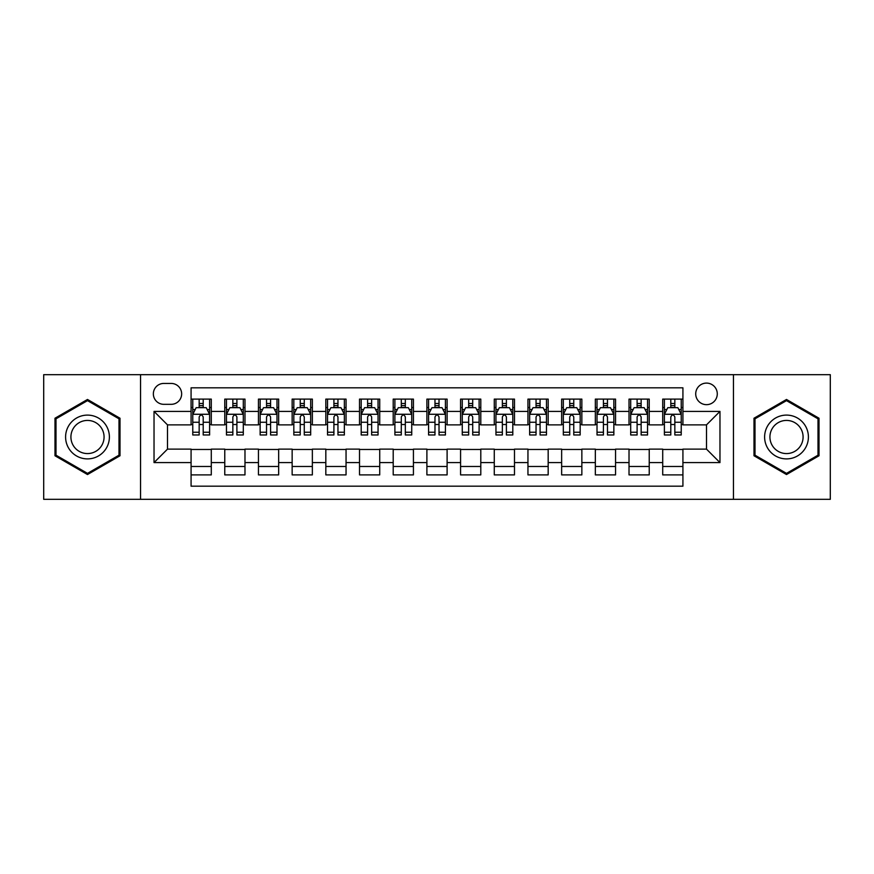 <?xml version="1.0" encoding="UTF-8"?>
<svg xmlns="http://www.w3.org/2000/svg" width="874" height="874" viewBox="0 0 874 874"><rect width="100%" height="100%" fill="white"/><g stroke="black" fill="none" stroke-linecap="round" stroke-linejoin="round"><path stroke-width="1.31" d="M706.498 383.096A10.783 10.783 0 0 0 695.715 393.879A10.783 10.783 0 0 0 706.498 404.662A10.783 10.783 0 0 0 717.281 393.879A10.783 10.783 0 0 0 706.498 383.096M733.45 499.316L830.3 499.316L830.3 374.684L733.45 374.684L733.45 499.316L140.55 499.316L140.55 374.684L43.7 374.684L43.7 499.316L140.55 499.316M682.922 399.101L662.711 399.101L662.711 411.403L649.229 411.403L649.229 424.873L662.711 424.873L662.711 411.403M649.229 411.403L649.229 399.101L629.018 399.101L629.018 411.403L615.547 411.403L615.547 424.873L629.018 424.873L629.018 411.403M615.547 411.403L615.547 399.101L595.336 399.101L595.336 411.403L581.855 411.403L581.855 424.873L595.336 424.873L595.336 411.403M581.855 411.403L581.855 399.101L561.643 399.101L561.643 411.403L548.173 411.403L548.173 424.873L561.643 424.873L561.643 411.403M548.173 411.403L548.173 399.101L527.951 399.101L527.951 411.403L514.48 411.403L514.48 424.873L527.951 424.873L527.951 411.403M514.48 411.403L514.48 399.101L494.269 399.101L494.269 411.403L480.798 411.403L480.798 424.873L494.269 424.873L494.269 411.403M480.798 411.403L480.798 399.101L460.576 399.101L460.576 411.403L447.106 411.403L447.106 424.873L460.576 424.873L460.576 411.403M447.106 411.403L447.106 399.101L426.894 399.101L426.894 411.403L413.424 411.403L413.424 424.873L426.894 424.873L426.894 411.403M413.424 411.403L413.424 399.101L393.202 399.101L393.202 411.403L379.731 411.403L379.731 424.873L393.202 424.873L393.202 411.403M379.731 411.403L379.731 399.101L359.52 399.101L359.52 411.403L346.049 411.403L346.049 424.873L359.52 424.873L359.52 411.403M346.049 411.403L346.049 399.101L325.827 399.101L325.827 411.403L312.357 411.403L312.357 424.873L325.827 424.873L325.827 411.403M312.357 411.403L312.357 399.101L292.145 399.101L292.145 411.403L278.664 411.403L278.664 424.873L292.145 424.873L292.145 411.403M278.664 411.403L278.664 399.101L258.453 399.101L258.453 411.403L244.982 411.403L244.982 424.873L258.453 424.873L258.453 411.403M244.982 411.403L244.982 399.101L224.771 399.101L224.771 424.873L211.29 424.873L211.29 399.101L191.078 399.101M191.078 474.899L211.29 474.899L211.29 449.127L224.771 449.127L224.771 474.899L244.982 474.899L244.982 449.127L258.453 449.127L258.453 462.597L244.982 462.597M258.453 462.597L258.453 474.899L278.664 474.899L278.664 449.127L292.145 449.127L292.145 462.597L278.664 462.597M292.145 462.597L292.145 474.899L312.357 474.899L312.357 449.127L325.827 449.127L325.827 462.597L312.357 462.597M325.827 462.597L325.827 474.899L346.049 474.899L346.049 449.127L359.52 449.127L359.52 462.597L346.049 462.597M359.52 462.597L359.52 474.899L379.731 474.899L379.731 449.127L393.202 449.127L393.202 462.597L379.731 462.597M393.202 462.597L393.202 474.899L413.424 474.899L413.424 449.127L426.894 449.127L426.894 462.597L413.424 462.597M426.894 462.597L426.894 474.899L447.106 474.899L447.106 449.127L460.576 449.127L460.576 462.597L447.106 462.597M460.576 462.597L460.576 474.899L480.798 474.899L480.798 449.127L494.269 449.127L494.269 462.597L480.798 462.597M494.269 462.597L494.269 474.899L514.48 474.899L514.48 449.127L527.951 449.127L527.951 462.597L514.48 462.597M527.951 462.597L527.951 474.899L548.173 474.899L548.173 449.127L561.643 449.127L561.643 462.597L548.173 462.597M561.643 462.597L561.643 474.899L581.855 474.899L581.855 449.127L595.336 449.127L595.336 462.597L581.855 462.597M595.336 462.597L595.336 474.899L615.547 474.899L615.547 449.127L629.018 449.127L629.018 462.597L615.547 462.597M629.018 462.597L629.018 474.899L649.229 474.899L649.229 449.127L662.711 449.127L662.711 462.597L649.229 462.597M163.799 404.323L171.206 404.323A10.444 10.444 0 0 0 181.65 393.879A10.444 10.444 0 0 0 171.206 383.435L163.799 383.435A10.444 10.444 0 0 0 153.354 393.879A10.444 10.444 0 0 0 163.799 404.323M733.45 374.684L140.55 374.684M682.922 411.403L682.922 387.816L191.078 387.816L191.078 424.873L167.502 424.873L167.502 449.127L191.078 449.127L191.078 486.184L682.922 486.184L682.922 449.127L706.498 449.127L706.498 424.873L682.922 424.873L682.922 411.403L719.968 411.403L719.968 462.597L682.922 462.597M191.078 462.597L154.032 462.597L154.032 411.403L191.078 411.403M662.711 462.597L662.711 474.899L682.922 474.899M191.078 407.524L192.772 407.524M199.163 407.524L203.205 407.524M209.607 407.524L211.29 407.524M191.078 424.535L192.772 424.535M199.163 424.535L203.205 424.535M209.607 424.535L211.29 424.535M191.078 449.465L211.29 449.465M191.078 466.476L211.29 466.476M224.771 424.535L226.453 424.535M232.855 424.535L236.898 424.535M243.3 424.535L244.982 424.535M224.771 407.524L226.453 407.524M232.855 407.524L236.898 407.524M243.3 407.524L244.982 407.524M224.771 449.465L244.982 449.465M224.771 466.476L244.982 466.476M258.453 449.465L278.664 449.465M258.453 466.476L278.664 466.476M258.453 407.524L260.146 407.524M266.537 407.524L270.579 407.524M276.982 407.524L278.664 407.524M258.453 424.535L260.146 424.535M266.537 424.535L270.579 424.535M276.982 424.535L278.664 424.535M292.145 449.465L312.357 449.465M292.145 466.476L312.357 466.476M292.145 407.524L293.828 407.524M300.23 407.524L304.272 407.524M310.674 407.524L312.357 407.524M292.145 424.535L293.828 424.535M300.23 424.535L304.272 424.535M310.674 424.535L312.357 424.535M325.827 449.465L346.049 449.465M325.827 466.476L346.049 466.476M325.827 407.524L327.521 407.524M333.912 407.524L337.954 407.524M344.356 407.524L346.049 407.524M325.827 424.535L327.521 424.535M333.912 424.535L337.954 424.535M344.356 424.535L346.049 424.535M359.52 449.465L379.731 449.465M359.52 466.476L379.731 466.476M359.52 407.524L361.202 407.524M367.604 407.524L371.647 407.524M378.049 407.524L379.731 407.524M359.52 424.535L361.202 424.535M367.604 424.535L371.647 424.535M378.049 424.535L379.731 424.535M393.202 449.465L413.424 449.465M393.202 466.476L413.424 466.476M393.202 407.524L394.895 407.524M401.286 407.524L405.328 407.524M411.73 407.524L413.424 407.524M393.202 424.535L394.895 424.535M401.286 424.535L405.328 424.535M411.73 424.535L413.424 424.535M426.894 449.465L447.106 449.465M426.894 466.476L447.106 466.476M426.894 407.524L428.577 407.524M434.979 407.524L439.021 407.524M445.423 407.524L447.106 407.524M426.894 424.535L428.577 424.535M434.979 424.535L439.021 424.535M445.423 424.535L447.106 424.535M460.576 449.465L480.798 449.465M460.576 466.476L480.798 466.476M460.576 407.524L462.27 407.524M468.672 407.524L472.714 407.524M479.105 407.524L480.798 407.524M460.576 424.535L462.27 424.535M468.672 424.535L472.714 424.535M479.105 424.535L480.798 424.535M494.269 449.465L514.48 449.465M494.269 466.476L514.48 466.476M494.269 407.524L495.951 407.524M502.353 407.524L506.396 407.524M512.798 407.524L514.48 407.524M494.269 424.535L495.951 424.535M502.353 424.535L506.396 424.535M512.798 424.535L514.48 424.535M527.951 449.465L548.173 449.465M527.951 466.476L548.173 466.476M527.951 407.524L529.644 407.524M536.046 407.524L540.088 407.524M546.479 407.524L548.173 407.524M527.951 424.535L529.644 424.535M536.046 424.535L540.088 424.535M546.479 424.535L548.173 424.535M561.643 449.465L581.855 449.465M561.643 466.476L581.855 466.476M561.643 407.524L563.326 407.524M569.728 407.524L573.77 407.524M580.172 407.524L581.855 407.524M561.643 424.535L563.326 424.535M569.728 424.535L573.77 424.535M580.172 424.535L581.855 424.535M595.336 449.465L615.547 449.465M595.336 466.476L615.547 466.476M595.336 407.524L597.018 407.524M603.421 407.524L607.463 407.524M613.854 407.524L615.547 407.524M595.336 424.535L597.018 424.535M603.421 424.535L607.463 424.535M613.854 424.535L615.547 424.535M629.018 449.465L649.229 449.465M629.018 466.476L649.229 466.476M629.018 407.524L630.7 407.524M637.102 407.524L641.145 407.524M647.547 407.524L649.229 407.524M629.018 424.535L630.7 424.535M637.102 424.535L641.145 424.535M647.547 424.535L649.229 424.535M662.711 449.465L682.922 449.465M662.711 466.476L682.922 466.476M662.711 407.524L664.393 407.524M670.795 407.524L674.837 407.524M681.228 407.524L682.922 407.524M662.711 424.535L664.393 424.535M670.795 424.535L674.837 424.535M681.228 424.535L682.922 424.535M167.502 424.873L154.032 411.403M167.502 449.127L154.032 462.597M719.968 411.403L706.498 424.873M719.968 462.597L706.498 449.127M87.498 474.538L120 455.769L120 418.231L87.498 399.462L54.986 418.231L54.986 455.769L87.498 474.538M819.014 418.231L786.502 399.462L754 418.231L754 455.769L786.502 474.538L819.014 455.769L819.014 418.231M203.205 403.482L199.163 403.482M209.607 432.237L203.205 432.237L203.205 434.979L209.607 434.979L209.607 414.429L206.242 407.688L196.137 407.688L192.772 414.429L192.772 434.979L199.163 434.979L199.163 432.237L192.772 432.237M192.772 414.429L192.772 399.101M209.607 414.429L209.607 399.101M199.163 407.688L199.163 399.101M203.205 399.101L203.205 407.688M203.205 432.237L203.205 416.953C201.861 414.363 200.517 414.363 199.163 416.953L199.163 432.237M87.498 415.106A21.894 21.894 0 0 0 65.594 437A21.894 21.894 0 0 0 87.498 458.894A21.894 21.894 0 0 0 109.392 437A21.894 21.894 0 0 0 87.498 415.106M87.498 420.427A16.573 16.573 0 0 0 70.914 437A16.573 16.573 0 0 0 87.498 453.573A16.573 16.573 0 0 0 104.072 437A16.573 16.573 0 0 0 87.498 420.427M118.995 455.19L87.498 473.369L55.991 455.19L55.991 418.81L87.498 400.631L118.995 418.81L118.995 455.19M767.547 426.053A21.894 21.894 0 0 0 775.555 455.966A21.894 21.894 0 0 0 805.467 447.947A21.894 21.894 0 0 0 797.459 418.034A21.894 21.894 0 0 0 767.547 426.053M772.146 428.708A16.573 16.573 0 0 0 778.221 451.355A16.573 16.573 0 0 0 800.868 445.292A16.573 16.573 0 0 0 794.794 422.645A16.573 16.573 0 0 0 772.146 428.708M818.009 418.81L818.009 455.19L786.502 473.369L755.005 455.19L755.005 418.81L786.502 400.631L818.009 418.81M236.898 403.482L232.855 403.482M243.3 432.237L236.898 432.237L236.898 434.979L243.3 434.979L243.3 414.429L239.924 407.688L229.818 407.688L226.453 414.429L226.453 434.979L232.855 434.979L232.855 432.237L226.453 432.237M226.453 414.429L226.453 399.101M243.3 414.429L243.3 399.101M232.855 407.688L232.855 399.101M236.898 399.101L236.898 407.688M236.898 432.237L236.898 416.953C235.554 414.363 234.199 414.363 232.855 416.953L232.855 432.237M270.579 403.482L266.537 403.482M276.982 432.237L270.579 432.237L270.579 434.979L276.982 434.979L276.982 414.429L273.617 407.688L263.511 407.688L260.146 414.429L260.146 434.979L266.537 434.979L266.537 432.237L260.146 432.237M260.146 414.429L260.146 399.101M276.982 414.429L276.982 399.101M266.537 407.688L266.537 399.101M270.579 399.101L270.579 407.688M270.579 432.237L270.579 416.953C269.236 414.363 267.892 414.363 266.537 416.953L266.537 432.237M304.272 403.482L300.23 403.482M310.674 432.237L304.272 432.237L304.272 434.979L310.674 434.979L310.674 414.429L307.298 407.688L297.193 407.688L293.828 414.429L293.828 434.979L300.23 434.979L300.23 432.237L293.828 432.237M293.828 414.429L293.828 399.101M310.674 414.429L310.674 399.101M300.23 407.688L300.23 399.101M304.272 399.101L304.272 407.688M304.272 432.237L304.272 416.953C302.928 414.363 301.574 414.363 300.23 416.953L300.23 432.237M337.954 403.482L333.912 403.482M344.356 432.237L337.954 432.237L337.954 434.979L344.356 434.979L344.356 414.429L340.991 407.688L330.885 407.688L327.521 414.429L327.521 434.979L333.912 434.979L333.912 432.237L327.521 432.237M327.521 414.429L327.521 399.101M344.356 414.429L344.356 399.101M333.912 407.688L333.912 399.101M337.954 399.101L337.954 407.688M337.954 432.237L337.954 416.953C336.61 414.363 335.266 414.363 333.912 416.953L333.912 432.237M371.647 403.482L367.604 403.482M378.049 432.237L371.647 432.237L371.647 434.979L378.049 434.979L378.049 414.429L374.684 407.688L364.567 407.688L361.202 414.429L361.202 434.979L367.604 434.979L367.604 432.237L361.202 432.237M361.202 414.429L361.202 399.101M378.049 414.429L378.049 399.101M367.604 407.688L367.604 399.101M371.647 399.101L371.647 407.688M371.647 432.237L371.647 416.953C370.303 414.363 368.948 414.363 367.604 416.953L367.604 432.237M405.328 403.482L401.286 403.482M411.73 432.237L405.328 432.237L405.328 434.979L411.73 434.979L411.73 414.429L408.366 407.688L398.26 407.688L394.895 414.429L394.895 434.979L401.286 434.979L401.286 432.237L394.895 432.237M394.895 414.429L394.895 399.101M411.73 414.429L411.73 399.101M401.286 407.688L401.286 399.101M405.328 399.101L405.328 407.688M405.328 432.237L405.328 416.953C403.985 414.363 402.641 414.363 401.286 416.953L401.286 432.237M439.021 403.482L434.979 403.482M445.423 432.237L439.021 432.237L439.021 434.979L445.423 434.979L445.423 414.429L442.058 407.688L431.942 407.688L428.577 414.429L428.577 434.979L434.979 434.979L434.979 432.237L428.577 432.237M428.577 414.429L428.577 399.101M445.423 414.429L445.423 399.101M434.979 407.688L434.979 399.101M439.021 399.101L439.021 407.688M439.021 432.237L439.021 416.953C437.677 414.363 436.323 414.363 434.979 416.953L434.979 432.237M472.714 403.482L468.672 403.482M479.105 432.237L472.714 432.237L472.714 434.979L479.105 434.979L479.105 414.429L475.74 407.688L465.634 407.688L462.27 414.429L462.27 434.979L468.672 434.979L468.672 432.237L462.27 432.237M462.27 414.429L462.27 399.101M479.105 414.429L479.105 399.101M468.672 407.688L468.672 399.101M472.714 399.101L472.714 407.688M472.714 432.237L472.714 416.953C471.359 414.363 470.015 414.363 468.672 416.953L468.672 432.237M506.396 403.482L502.353 403.482M512.798 432.237L506.396 432.237L506.396 434.979L512.798 434.979L512.798 414.429L509.433 407.688L499.316 407.688L495.951 414.429L495.951 434.979L502.353 434.979L502.353 432.237L495.951 432.237M495.951 414.429L495.951 399.101M512.798 414.429L512.798 399.101M502.353 407.688L502.353 399.101M506.396 399.101L506.396 407.688M506.396 432.237L506.396 416.953C505.052 414.363 503.708 414.363 502.353 416.953L502.353 432.237M540.088 403.482L536.046 403.482M546.479 432.237L540.088 432.237L540.088 434.979L546.479 434.979L546.479 414.429L543.115 407.688L533.009 407.688L529.644 414.429L529.644 434.979L536.046 434.979L536.046 432.237L529.644 432.237M529.644 414.429L529.644 399.101M546.479 414.429L546.479 399.101M536.046 407.688L536.046 399.101M540.088 399.101L540.088 407.688M540.088 432.237L540.088 416.953C538.734 414.363 537.39 414.363 536.046 416.953L536.046 432.237M573.77 403.482L569.728 403.482M580.172 432.237L573.77 432.237L573.77 434.979L580.172 434.979L580.172 414.429L576.807 407.688L566.702 407.688L563.326 414.429L563.326 434.979L569.728 434.979L569.728 432.237L563.326 432.237M563.326 414.429L563.326 399.101M580.172 414.429L580.172 399.101M569.728 407.688L569.728 399.101M573.77 399.101L573.77 407.688M573.77 432.237L573.77 416.953C572.426 414.363 571.083 414.363 569.728 416.953L569.728 432.237M607.463 403.482L603.421 403.482M613.854 432.237L607.463 432.237L607.463 434.979L613.854 434.979L613.854 414.429L610.489 407.688L600.383 407.688L597.018 414.429L597.018 434.979L603.421 434.979L603.421 432.237L597.018 432.237M597.018 414.429L597.018 399.101M613.854 414.429L613.854 399.101M603.421 407.688L603.421 399.101M607.463 399.101L607.463 407.688M607.463 432.237L607.463 416.953C606.108 414.363 604.764 414.363 603.421 416.953L603.421 432.237M641.145 403.482L637.102 403.482M647.547 432.237L641.145 432.237L641.145 434.979L647.547 434.979L647.547 414.429L644.182 407.688L634.076 407.688L630.7 414.429L630.7 434.979L637.102 434.979L637.102 432.237L630.7 432.237M630.7 414.429L630.7 399.101M647.547 414.429L647.547 399.101M637.102 407.688L637.102 399.101M641.145 399.101L641.145 407.688M641.145 432.237L641.145 416.953C639.801 414.363 638.457 414.363 637.102 416.953L637.102 432.237M674.837 403.482L670.795 403.482M681.228 432.237L674.837 432.237L674.837 434.979L681.228 434.979L681.228 414.429L677.863 407.688L667.758 407.688L664.393 414.429L664.393 434.979L670.795 434.979L670.795 432.237L664.393 432.237M664.393 414.429L664.393 399.101M681.228 414.429L681.228 399.101M670.795 407.688L670.795 399.101M674.837 399.101L674.837 407.688M674.837 432.237L674.837 416.953C673.483 414.363 672.139 414.363 670.795 416.953L670.795 432.237M224.771 462.597L211.29 462.597M224.771 411.403L211.29 411.403M209.531 414.265L192.848 414.265M192.772 409.545L195.208 409.545M207.171 409.545L209.607 409.545M199.163 422.24L192.772 422.24M209.607 422.24L203.205 422.24M203.205 405.623L199.163 405.623M243.212 414.265L226.541 414.265M226.453 409.545L228.901 409.545M240.853 409.545L243.3 409.545M232.855 422.24L226.453 422.24M243.3 422.24L236.898 422.24M236.898 405.623L232.855 405.623M276.905 414.265L260.223 414.265M260.146 409.545L262.582 409.545M274.545 409.545L276.982 409.545M266.537 422.24L260.146 422.24M276.982 422.24L270.579 422.24M270.579 405.623L266.537 405.623M310.587 414.265L293.915 414.265M293.828 409.545L296.275 409.545M308.227 409.545L310.674 409.545M300.23 422.24L293.828 422.24M310.674 422.24L304.272 422.24M304.272 405.623L300.23 405.623M344.28 414.265L327.597 414.265M327.521 409.545L329.957 409.545M341.92 409.545L344.356 409.545M333.912 422.24L327.521 422.24M344.356 422.24L337.954 422.24M337.954 405.623L333.912 405.623M377.961 414.265L361.29 414.265M361.202 409.545L363.65 409.545M375.602 409.545L378.049 409.545M367.604 422.24L361.202 422.24M378.049 422.24L371.647 422.24M371.647 405.623L367.604 405.623M411.654 414.265L394.972 414.265M394.895 409.545L397.331 409.545M409.294 409.545L411.73 409.545M401.286 422.24L394.895 422.24M411.73 422.24L405.328 422.24M405.328 405.623L401.286 405.623M445.336 414.265L428.664 414.265M428.577 409.545L431.024 409.545M442.976 409.545L445.423 409.545M434.979 422.24L428.577 422.24M445.423 422.24L439.021 422.24M439.021 405.623L434.979 405.623M479.028 414.265L462.346 414.265M462.27 409.545L464.706 409.545M476.669 409.545L479.105 409.545M468.672 422.24L462.27 422.24M479.105 422.24L472.714 422.24M472.714 405.623L468.672 405.623M512.71 414.265L496.039 414.265M495.951 409.545L498.399 409.545M510.35 409.545L512.798 409.545M502.353 422.24L495.951 422.24M512.798 422.24L506.396 422.24M506.396 405.623L502.353 405.623M546.403 414.265L529.72 414.265M529.644 409.545L532.08 409.545M544.043 409.545L546.479 409.545M536.046 422.24L529.644 422.24M546.479 422.24L540.088 422.24M540.088 405.623L536.046 405.623M580.085 414.265L563.413 414.265M563.326 409.545L565.773 409.545M577.725 409.545L580.172 409.545M569.728 422.24L563.326 422.24M580.172 422.24L573.77 422.24M573.77 405.623L569.728 405.623M613.777 414.265L597.095 414.265M597.018 409.545L599.455 409.545M611.418 409.545L613.854 409.545M603.421 422.24L597.018 422.24M613.854 422.24L607.463 422.24M607.463 405.623L603.421 405.623M647.459 414.265L630.788 414.265M630.7 409.545L633.147 409.545M645.099 409.545L647.547 409.545M637.102 422.24L630.7 422.24M647.547 422.24L641.145 422.24M641.145 405.623L637.102 405.623M681.152 414.265L664.469 414.265M664.393 409.545L666.829 409.545M678.792 409.545L681.228 409.545M670.795 422.24L664.393 422.24M681.228 422.24L674.837 422.24M674.837 405.623L670.795 405.623"/></g></svg>
